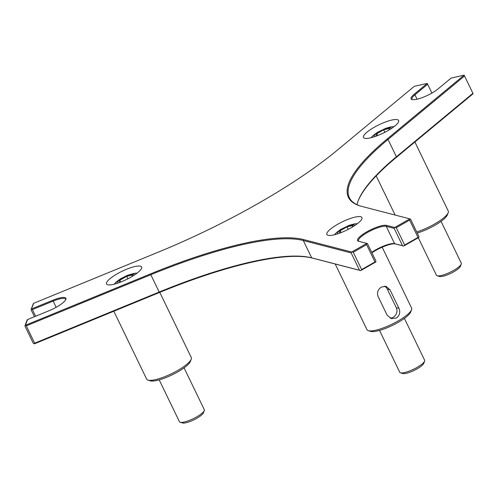 <?xml version="1.0" encoding="UTF-8"?>
<svg xmlns="http://www.w3.org/2000/svg" width="498" height="498" viewBox="0 0 498 498"><rect width="100%" height="100%" fill="white"/><g stroke="black" fill="none" stroke-linecap="round" stroke-linejoin="round"><path stroke-width="0.75" d="M33.36 303.537L31.038 309.688L33.721 303.294L158.731 251.969A213.206 51.219 -25.8 0 0 337.358 150.128L414.261 86.341L427.234 83.427L414.118 94.309A16.646 3.996 -25.8 0 0 411.983 99.532A16.646 3.996 -25.8 0 0 423.891 96.967A16.646 3.996 -25.8 0 0 438.035 88.937L451.151 78.062L464.124 75.148L387.22 138.936A213.206 51.219 -25.8 0 0 359.911 205.879A213.206 51.219 -25.8 0 0 361.747 206.402L409.848 218.871L394.715 227.499L386.51 225.37A16.646 3.996 -25.8 0 0 366.989 231.732A16.646 3.996 -25.8 0 0 358.479 241.231A16.646 3.996 -25.8 0 0 358.622 241.275L366.827 243.398L351.688 252.025L303.587 239.563A213.206 51.219 -25.8 0 0 150.433 273.937L25.429 325.262L27.589 319.542L48.904 310.789A16.646 3.996 -25.8 0 0 65.848 299.398A16.646 3.996 -25.8 0 0 52.881 300.257L31.287 309.028M337.669 224.281A19.478 4.681 154.2 0 1 361.94 217.545A19.478 4.681 154.2 0 1 351.14 227.767A19.478 4.681 154.2 0 1 326.869 234.502A19.478 4.681 154.2 0 1 337.669 224.281M370.288 137.896A19.478 4.681 154.2 0 1 363.515 137.448A19.478 4.681 154.2 0 1 372.355 128.384A19.478 4.681 154.2 0 1 391.82 120.037A19.478 4.681 154.2 0 1 398.593 120.491A19.478 4.681 154.2 0 1 389.753 129.548A19.478 4.681 154.2 0 1 370.288 137.896M141.581 268.291A19.478 4.681 154.2 0 1 123.934 280.704A19.478 4.681 154.2 0 1 106.541 283.953A19.478 4.681 154.2 0 1 106.578 282.665A19.478 4.681 154.2 0 1 124.226 270.246A19.478 4.681 154.2 0 1 141.619 266.996A19.478 4.681 154.2 0 1 141.581 268.291M27.228 319.784L25.155 325.281M412.493 99.65A15.936 3.828 154.2 0 1 412.027 99.177A15.936 3.828 154.2 0 1 414.927 94.813L427.651 84.255L427.234 83.427M427.651 84.255L431.909 93.07M358.025 201.186A213.206 51.219 154.2 0 1 396.196 157.505L473.1 93.717L472.919 93.307L396.408 156.777A212.497 51.045 -25.8 0 0 358.193 200.744A212.497 51.045 -25.8 0 0 356.979 204.672M371.919 252.822A16.646 3.996 154.2 0 1 395.487 243.945L403.691 246.068L418.824 237.44L418.874 236.419L410.495 219.089L409.848 218.871M24.9 325.935L33.279 343.265L34.406 343.832L159.41 292.507A213.206 51.219 154.2 0 1 312.563 258.132L360.67 270.601L375.803 261.973L375.853 260.952L367.474 243.615L366.827 243.398M31.038 309.688L34.443 316.728M35.632 316.242L32.414 309.594L53.099 301.103A15.936 3.828 154.2 0 1 65.543 299.205A15.936 3.828 154.2 0 1 65.624 299.864M31.567 309.009L32.414 309.594M34.661 343.178L26.282 325.841L150.651 274.778A212.497 51.045 154.2 0 1 303.294 240.515L351.152 252.922L359.531 270.252L311.673 257.852A212.497 51.045 -25.8 0 0 159.03 292.114L34.661 343.178L34.406 343.832M25.429 325.262L26.282 325.841M418.65 237.639L418.003 237.422L404.65 245.035L404.115 245.931M404.65 245.035L396.271 227.704L409.624 220.091L409.673 219.07M395.138 227.362L396.271 227.704M359.052 241.387A15.936 3.828 154.2 0 1 358.516 240.876A15.936 3.828 154.2 0 1 369.242 231.483A15.936 3.828 154.2 0 1 386.218 226.329L394.179 228.389L394.715 227.499M394.179 228.389L402.558 245.726L394.597 243.659A15.936 3.828 -25.8 0 0 371.713 252.386M403.691 246.068L402.558 245.726M352.111 251.888L353.25 252.237L366.603 244.624L366.653 243.603M366.603 244.624L374.982 261.954L361.629 269.567L361.087 270.464M375.629 262.172L374.982 261.954M351.152 252.922L351.688 252.025M360.67 270.601L359.531 270.252M361.629 269.567L353.25 252.237M360.365 206.016A212.497 51.045 154.2 0 1 349.359 197.662A212.497 51.045 154.2 0 1 388.029 139.44L464.541 75.976L472.919 93.307M464.541 75.976L464.124 75.148M409.624 220.091L418.003 237.422M339.213 233.288L340.171 230.748L347.025 226.839L352.901 225.519L352.31 227.088M348.233 229.341L347.025 226.839M341.068 232.591L340.171 230.748M400.492 372.797L402.739 373.506A12.039 2.895 -25.8 0 0 414.193 370.388A12.039 2.895 -25.8 0 0 423.748 363.347L424.589 361.15A13.813 3.318 154.2 0 1 413.626 369.223A13.813 3.318 154.2 0 1 400.492 372.797A13.813 3.318 154.2 0 1 399.751 372.249L379.532 330.423M404.401 318.396L424.62 360.222A13.813 3.318 154.2 0 1 424.589 361.15M368.308 330.66L370.556 331.369A23.02 5.528 -25.8 0 0 370.755 331.425A23.02 5.528 -25.8 0 0 392.71 325.275A23.02 5.528 -25.8 0 0 410.713 311.953L411.56 309.75A24.794 5.957 154.2 0 1 392.169 324.105A24.794 5.957 154.2 0 1 368.52 330.722A24.794 5.957 154.2 0 1 368.308 330.66A24.794 5.957 154.2 0 1 366.97 329.67L335.229 264.008M382.178 247.201L411.609 308.088A24.794 5.957 154.2 0 1 411.56 309.75M398.948 308.337C400.541 312.333 399.676 315.551 396.364 318.004L391.434 318.633L387.083 315.103L378.107 296.534C376.756 292.606 377.858 289.444 381.406 287.053L386.012 286.344L389.971 289.768L398.948 308.337L396.246 307.639A7.084 6.617 -75.5 0 1 389.996 318.073M384.556 286.169A7.084 6.617 -75.5 0 1 387.27 289.064L396.246 307.639M375.865 136.234L376.824 133.694L383.678 129.785L389.554 128.465L388.963 130.028M377.714 135.537L376.824 133.694M384.886 132.287L383.678 129.785M437.144 275.743L439.392 276.452A12.039 2.895 -25.8 0 0 450.839 273.334A12.039 2.895 -25.8 0 0 460.395 266.293L461.241 264.096A13.813 3.318 154.2 0 1 450.279 272.169A13.813 3.318 154.2 0 1 437.144 275.743A13.813 3.318 154.2 0 1 436.397 275.195L418.332 237.826M441.047 221.342L461.273 263.168A13.813 3.318 154.2 0 1 461.241 264.096M417.249 233.058A23.02 5.528 -25.8 0 0 443.226 219.662A23.02 5.528 -25.8 0 0 447.366 214.893L448.206 212.696A24.794 5.957 154.2 0 1 443.749 217.825A24.794 5.957 154.2 0 1 416.72 231.962M414.89 142.005L448.262 211.034A24.794 5.957 154.2 0 1 448.206 212.696M118.891 282.746L119.85 280.2L126.704 276.29L132.58 274.977L131.989 276.539M120.746 282.049L119.85 280.2M126.704 276.29L127.911 278.793M180.17 422.254L182.417 422.958A12.039 2.895 -25.8 0 0 191.17 421.047A12.039 2.895 -25.8 0 0 203.427 412.805L204.267 410.601A13.813 3.318 154.2 0 1 190.211 420.057A13.813 3.318 154.2 0 1 180.17 422.254A13.813 3.318 154.2 0 1 179.423 421.7L159.204 379.874M184.079 367.854L204.298 409.68A13.813 3.318 154.2 0 1 204.267 410.601M147.987 380.111L150.234 380.821A23.02 5.528 -25.8 0 0 172.121 374.857A23.02 5.528 -25.8 0 0 190.392 361.405L191.238 359.207A24.794 5.957 154.2 0 1 171.561 373.693A24.794 5.957 154.2 0 1 147.987 380.111A24.794 5.957 154.2 0 1 146.649 379.121L113.824 311.225M159.777 292.357L191.288 357.545A24.794 5.957 154.2 0 1 191.238 359.207M387.22 138.936L388.029 139.44L396.408 156.777L396.196 157.505M417.056 99.214L414.927 94.813L414.118 94.309M52.881 300.257L56.106 307.322M386.51 225.37L386.218 226.329L394.597 243.659L395.487 243.945M303.587 239.563L303.294 240.515L311.673 257.852L312.563 258.132M150.433 273.937L159.41 292.507M337.688 233.817A9.524 2.291 154.2 0 1 345.052 227.368A9.524 2.291 154.2 0 1 354.682 225.6M389.971 289.768L387.27 289.064M374.34 136.763A9.524 2.291 154.2 0 1 377.938 132.406A9.524 2.291 154.2 0 1 387.967 128.005A9.524 2.291 154.2 0 1 391.335 128.546M117.366 283.269A9.524 2.291 154.2 0 1 117.167 282.397A9.524 2.291 154.2 0 1 126.866 275.867A9.524 2.291 154.2 0 1 134.36 275.052M357.421 223.658L354.408 223.895L349.335 225.27L340.719 229.441L336.592 232.473L334.463 234.757M371.116 137.703L373.17 135.487L377.403 132.362L386.025 128.204L390.961 126.853L394.074 126.604M395.132 215.055L376.195 175.875M114.142 284.209L116.196 281.993L120.429 278.874L127.251 275.406L134.087 273.346L137.099 273.109"/></g></svg>

